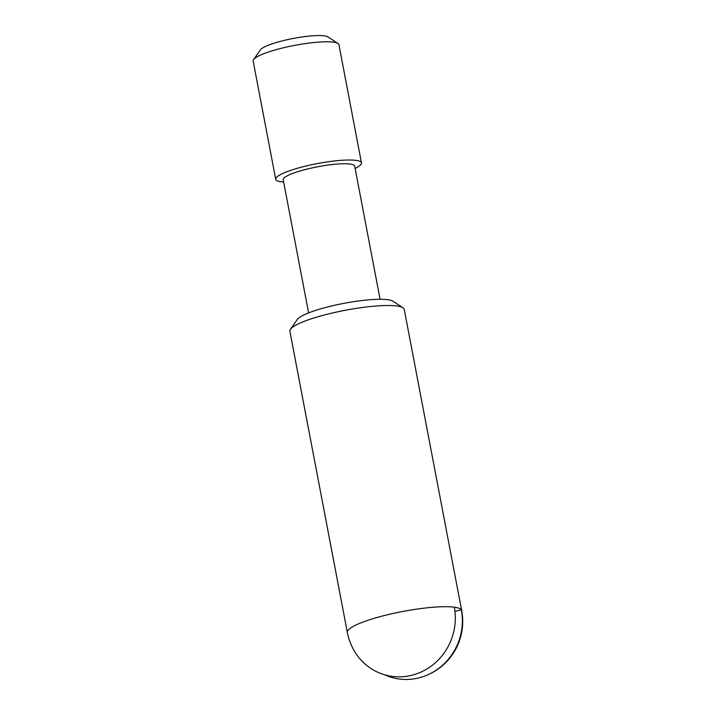 <?xml version="1.0" encoding="UTF-8"?>
<svg xmlns="http://www.w3.org/2000/svg" width="715" height="715" viewBox="0 0 715 715"><rect width="100%" height="100%" fill="white"/><g stroke="black" fill="none" stroke-linecap="round" stroke-linejoin="round"><path stroke-width="1.07" d="M454.928 611.388L461.354 609.824A57.03 53.956 110.4 0 1 422.261 676.926A58.21 58.21 0 0 0 461.684 610.583L404.234 309.381A58.21 10.162 169.2 0 0 402.992 307.79L392.991 301.221A49.478 8.634 169.2 0 0 391.695 300.586A49.478 8.634 169.2 0 0 341.332 303.848A49.478 8.634 169.2 0 0 297.324 319.462L290.442 329.257A58.21 10.162 169.2 0 0 289.879 331.197L347.338 632.4A58.21 58.21 0 0 0 354.881 651.901A57.03 53.956 -69.6 0 0 411.5 675.335A57.03 53.956 -69.6 0 0 454.284 607.196A58.21 10.162 169.2 0 0 386.833 614.927A58.21 10.162 169.2 0 0 347.338 632.4M402.992 307.79A58.21 10.162 169.2 0 0 401.464 307.048A58.21 10.162 169.2 0 0 342.217 310.882A58.21 10.162 169.2 0 0 290.442 329.257M380.085 299.281L354.694 166.166A36.376 6.346 169.2 0 0 352.96 164.7A36.376 6.346 169.2 0 0 312.777 167.766A36.376 6.346 169.2 0 0 283.22 179.796L308.612 312.911M355.123 168.418A43.66 7.615 169.2 0 0 361.477 162.913A43.66 7.615 169.2 0 0 359.404 161.161A43.66 7.615 169.2 0 0 311.177 164.834A43.66 7.615 169.2 0 0 275.713 179.277A43.66 7.615 169.2 0 0 277.786 181.029A43.66 7.615 169.2 0 0 283.649 182.048M361.477 162.913L338.928 44.688A43.66 7.615 169.2 0 0 337.989 43.49A43.66 7.615 169.2 0 0 336.845 42.936A43.66 7.615 169.2 0 0 292.417 45.814A43.66 7.615 169.2 0 0 253.584 59.595A43.66 7.615 169.2 0 0 253.155 61.052L275.713 179.277M337.989 43.49L327.988 36.921A34.928 6.095 169.2 0 0 327.077 36.474A34.928 6.095 169.2 0 0 291.532 38.78A34.928 6.095 169.2 0 0 260.466 49.8L253.584 59.595M461.684 610.583A58.21 10.162 169.2 0 0 461.354 609.824A58.21 10.162 169.2 0 0 458.923 608.242A58.21 10.162 169.2 0 0 454.284 607.196M422.261 676.926A57.03 53.956 110.4 0 1 418.57 677.963A57.03 53.956 110.4 0 1 384.706 674.826"/></g></svg>
